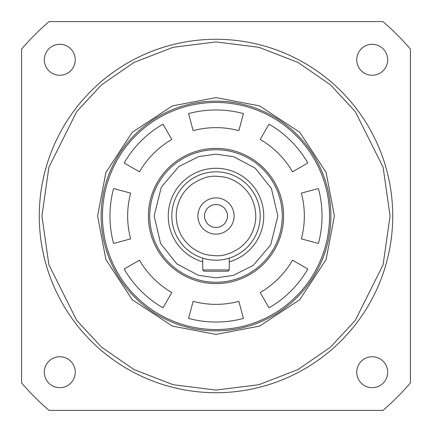 <?xml version="1.0" encoding="UTF-8"?>
<svg xmlns="http://www.w3.org/2000/svg" width="432" height="432" viewBox="0 0 432 432"><rect width="100%" height="100%" fill="white"/><g stroke="black" fill="none" stroke-linecap="round" stroke-linejoin="round"><path stroke-width="0.65" d="M229.257 269.903L229.257 258.147L229.257 269.903L202.743 269.903L204.071 271.226L227.929 271.226L229.257 269.903L227.929 271.226M204.071 271.226L202.743 269.903L202.743 258.147L201.091 257.591A44.183 44.183 0 0 1 171.817 216M216 329.546A113.546 113.546 0 0 0 329.546 216A113.546 113.546 0 0 0 216 102.454A113.546 113.546 0 0 0 102.454 216A113.546 113.546 0 0 0 216 329.546M216 330.874A114.874 114.874 0 0 0 330.874 216A114.874 114.874 0 0 0 216 101.126A114.874 114.874 0 0 0 101.126 216A114.874 114.874 0 0 0 216 330.874M301.352 238.869A88.366 88.366 0 0 0 301.352 193.131L318.422 188.557A106.034 106.034 0 0 1 318.422 243.443L301.352 238.869M148.403 216A67.597 67.597 0 0 1 216 148.403A67.597 67.597 0 0 1 283.597 216A67.597 67.597 0 0 1 216 283.597A67.597 67.597 0 0 1 148.403 216M307.832 269.017A106.034 106.034 0 0 1 269.017 307.832L260.183 292.523A88.366 88.366 0 0 0 292.523 260.183L307.832 269.017M243.443 318.422A106.034 106.034 0 0 1 188.557 318.422L193.131 301.352A88.366 88.366 0 0 0 238.869 301.352L243.443 318.422M162.983 307.832A106.034 106.034 0 0 1 124.168 269.017L139.477 260.183A88.366 88.366 0 0 0 171.817 292.523L162.983 307.832M113.578 243.443A106.034 106.034 0 0 1 113.578 188.557L130.648 193.131A88.366 88.366 0 0 0 130.648 238.869L113.578 243.443M124.168 162.983A106.034 106.034 0 0 1 162.983 124.168L171.817 139.477A88.366 88.366 0 0 0 139.477 171.817L124.168 162.983M269.017 124.168A106.034 106.034 0 0 1 307.832 162.983L292.523 171.817A88.366 88.366 0 0 0 260.183 139.477L269.017 124.168M188.557 113.578A106.034 106.034 0 0 1 243.443 113.578L238.869 130.648A88.366 88.366 0 0 0 193.131 130.648L188.557 113.578M216 154.143L233.674 156.724L255.204 168.156L271.393 188.476L277.857 216L270.691 244.895L253.114 265.486L233.318 275.378L216 277.857L198.326 275.276L176.796 263.844L160.607 243.524L154.143 216L161.309 187.105L178.886 166.514L198.682 156.622L216 154.143M216 149.726A66.274 66.274 0 0 1 282.274 216A66.274 66.274 0 0 1 216 282.274A66.274 66.274 0 0 1 149.726 216A66.274 66.274 0 0 1 216 149.726A66.274 66.274 0 0 1 282.274 216A66.274 66.274 0 0 1 216 282.274A66.274 66.274 0 0 1 149.726 216A66.274 66.274 0 0 1 216 149.726M230.909 257.591L229.257 258.147A44.183 44.183 0 0 0 216 171.817A44.183 44.183 0 0 1 260.183 216A44.183 44.183 0 0 1 216 260.183A44.183 44.183 0 0 1 171.817 216A44.183 44.183 0 0 1 216 171.817A44.183 44.183 0 0 1 260.183 216A44.183 44.183 0 0 1 216 260.183A44.183 44.183 0 0 1 171.817 216A44.183 44.183 0 0 1 216 171.817M216 176.234C224.635 177.055 228.685 176.634 239.857 184.189C250.155 192.294 255.458 202.9 255.766 216C255.836 222.442 254.2 228.82 250.862 235.132C248.465 239.765 244.798 243.994 239.857 247.811C231.331 253.508 223.376 256.16 216 255.766C207.365 254.945 203.315 255.366 192.143 247.811C181.845 239.706 176.542 229.1 176.234 216C176.164 209.558 177.8 203.18 181.138 196.868C183.535 192.235 187.202 188.006 192.143 184.189C200.669 178.492 208.624 175.84 216 176.234M216 204.514A11.486 11.486 0 0 0 204.514 216A11.486 11.486 0 0 0 216 227.486A11.486 11.486 0 0 0 227.486 216A11.486 11.486 0 0 0 216 204.514M234.117 216A18.117 18.117 0 0 0 216 197.883A18.117 18.117 0 0 0 197.883 216A18.117 18.117 0 0 0 216 234.117A18.117 18.117 0 0 0 234.117 216M201.398 257.699A44.183 44.183 0 0 0 202.743 258.147M392.726 216A176.726 176.726 0 0 1 216 392.726A176.726 176.726 0 0 1 39.274 216A176.726 176.726 0 0 1 216 39.274A176.726 176.726 0 0 1 392.726 216A176.726 176.726 0 0 0 216 39.274A176.726 176.726 0 0 0 39.274 216M330.874 216A114.874 114.874 0 0 1 216 330.874A114.874 114.874 0 0 1 101.126 216A114.874 114.874 0 0 1 216 101.126A114.874 114.874 0 0 1 330.874 216M334.406 216L326.095 259.583L299.727 299.727L259.583 326.095L216 334.406L172.417 326.095L132.273 299.727L105.905 259.583L97.594 216L105.905 172.417L132.273 132.273L172.417 105.905L216 97.594L259.583 105.905L299.727 132.273L326.095 172.417L334.406 216M387.671 59.794A15.466 15.466 0 0 1 372.206 75.26A15.466 15.466 0 0 1 356.74 59.794A15.466 15.466 0 0 1 372.206 44.329A15.466 15.466 0 0 1 387.671 59.794M387.671 372.206A15.466 15.466 0 0 1 372.206 387.671A15.466 15.466 0 0 1 356.74 372.206A15.466 15.466 0 0 1 372.206 356.74A15.466 15.466 0 0 1 387.671 372.206M75.26 372.206A15.466 15.466 0 0 1 59.794 387.671A15.466 15.466 0 0 1 44.329 372.206A15.466 15.466 0 0 1 59.794 356.74A15.466 15.466 0 0 1 75.26 372.206M75.26 59.794A15.466 15.466 0 0 1 59.794 75.26A15.466 15.466 0 0 1 44.329 59.794A15.466 15.466 0 0 1 59.794 44.329A15.466 15.466 0 0 1 75.26 59.794M382.957 21.6L49.043 21.6A256.257 256.257 0 0 0 21.6 49.043L21.6 382.957A256.257 256.257 0 0 0 49.043 410.4L382.957 410.4A256.257 256.257 0 0 0 410.4 382.957L410.4 49.043A256.257 256.257 0 0 0 382.957 21.6M229.257 261.841A47.714 47.714 0 0 0 216 168.286A47.714 47.714 0 0 0 202.743 261.841M229.257 258.147A44.183 44.183 0 0 0 260.183 216M390.074 216L383.114 264.74L355.261 320.447L330.464 347.155L297.918 369.598L258.849 384.718L216 390.074L173.151 384.718L134.082 369.598L101.536 347.155L76.739 320.447L48.886 264.74L41.926 216L48.886 167.26L76.739 111.553L101.536 84.845L134.082 62.402L173.151 47.282L216 41.926L258.849 47.282L297.918 62.402L330.464 84.845L355.261 111.553L383.114 167.26L390.074 216"/></g></svg>
